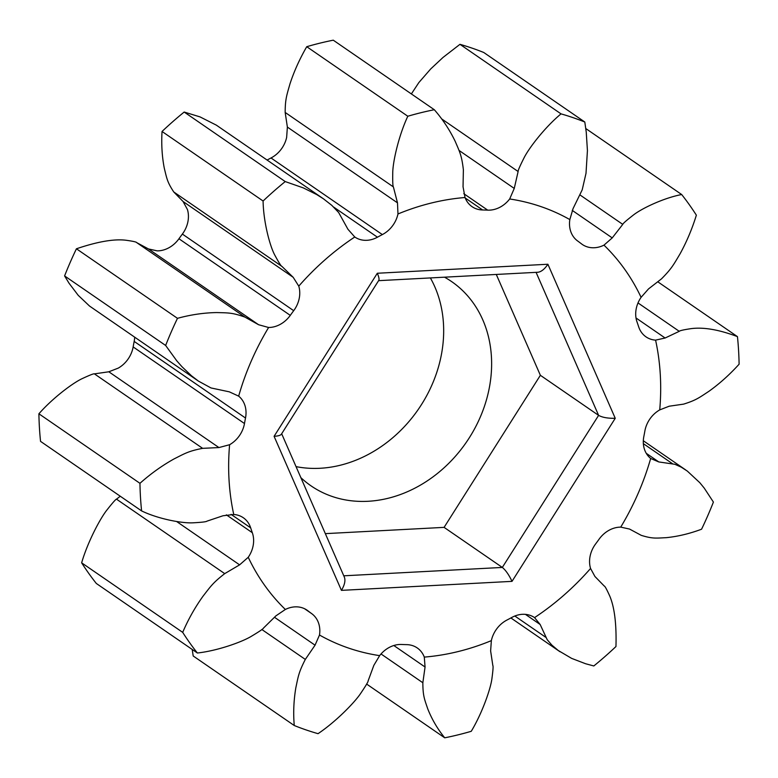 <?xml version="1.0" encoding="UTF-8"?>
<svg xmlns="http://www.w3.org/2000/svg" width="778" height="778" viewBox="0 0 778 778"><rect width="100%" height="100%" fill="white"/><g stroke="black" fill="none" stroke-linecap="round" stroke-linejoin="round"><path stroke-width="1.17" d="M183.083 201.531L173.757 191.962C167.221 182.062 166.862 178.59 164.304 168.262C162.038 156.67 161.289 144.407 162.038 131.472A336.631 280.391 -55.5 0 1 184.182 112.042L200.034 116.904L216.323 125.132L323.444 198.808L316.724 194.568L303.323 187.897L285.234 181.575A336.631 280.391 124.5 0 0 263.09 201.006C263.411 221.701 269.888 246.305 274.926 255.349C278.884 262.692 281.228 266.387 281.976 266.436L293.189 277.308L183.083 201.531L187.44 209.535A26.296 21.901 -55.5 0 1 182.373 234.071A228.927 190.678 124.5 0 0 178.95 238.758A26.296 21.901 -55.5 0 1 157.273 250.876L148.481 248.95L258.588 324.727L268.604 327.489A26.296 21.901 124.5 0 0 290.282 315.372L178.95 238.758M271.016 157.973L382.348 234.586A26.296 21.901 124.5 0 0 397.966 213.979L397.49 202.854L287.374 127.077L286.644 137.366A26.296 21.901 -55.5 0 1 271.016 157.973A228.927 190.678 124.5 0 0 267.107 160.044M133.145 346.92A26.296 21.901 -55.5 0 1 118.275 368.101L108.823 371.787L218.939 447.564L229.607 444.715A26.296 21.901 124.5 0 0 244.477 423.533L133.145 346.92A228.927 190.678 124.5 0 1 134.176 341.416L245.508 418.029A26.296 21.901 124.5 0 0 238.661 396.138A242.707 202.154 -55.5 0 1 268.604 327.489M134.682 337.234A26.296 21.901 -55.5 0 1 134.176 341.416M430.37 277.931A123.984 103.27 -55.5 0 1 417.047 411.173A123.984 103.27 -55.5 0 1 296.048 466.625M323.444 198.808L331.798 205.343L338.663 212.54L347.941 229.267L354.778 236.998A26.296 21.901 124.5 0 0 377.447 237.202L333.704 207.104M184.182 112.042L285.234 181.575M287.374 127.077L285.166 112.44C285.225 99.069 286.693 95.48 289.951 83.936C294.074 71.343 299.676 58.924 306.746 46.699A336.631 280.391 -55.5 0 1 333.266 40.184L434.319 109.727A336.631 280.391 124.5 0 0 407.808 116.243C398.715 135.644 392.783 161.902 392.744 172.94C392.598 181.828 392.812 186.487 393.386 186.915L397.49 202.854M434.319 109.727C442.692 119.326 449.655 129.868 455.208 141.363C459.798 152.157 461.665 155.269 463.377 169.73L463.046 186.759L465.03 197.515A26.296 21.901 124.5 0 0 472.071 206.666A26.296 21.901 124.5 0 0 482.623 209.972L465.225 197.991M411.368 93.934L418.856 82.565L430.711 68.941L443.022 57.436L459.963 44.327A336.631 280.391 -55.5 0 1 483.751 52.486L584.803 122.02A336.631 280.391 124.5 0 0 561.026 113.87C545.213 126.95 528.797 148.083 523.847 158.255C519.762 166.395 517.856 170.82 518.119 171.52L514.258 188.432L459.001 150.407M584.803 122.02L586.242 132.124L587.429 150.592L586.009 173.299L582.207 189.832L573.065 208.592L569.836 219.591A26.296 21.901 124.5 0 0 577.636 240.976A228.927 190.678 124.5 0 1 581.506 243.874A26.296 21.901 124.5 0 0 582.314 244.467A26.296 21.901 124.5 0 0 603.971 245.148A242.707 202.154 -55.5 0 1 641.091 297.332A26.296 21.901 124.5 0 0 637.007 321.907A228.927 190.678 124.5 0 1 638.65 326.76A26.296 21.901 124.5 0 0 646.032 336.874A26.296 21.901 124.5 0 0 655.582 340.132A242.707 202.154 -55.5 0 1 659.725 409.899A26.296 21.901 124.5 0 0 644.855 431.08A228.927 190.678 124.5 0 1 643.824 436.584A26.296 21.901 124.5 0 0 650.671 458.475A242.707 202.154 -55.5 0 1 620.727 527.124A26.296 21.901 124.5 0 0 599.05 539.242A228.927 190.678 124.5 0 1 595.627 543.929A26.296 21.901 124.5 0 0 590.56 568.465A242.707 202.154 -55.5 0 1 534.554 617.615A26.296 21.901 124.5 0 0 511.885 617.411A228.927 190.678 124.5 0 1 506.984 620.027A26.296 21.901 124.5 0 0 491.356 640.634A242.707 202.154 -55.5 0 1 424.292 657.099A26.296 21.901 124.5 0 0 417.251 647.948A26.296 21.901 124.5 0 0 406.709 644.641A228.927 190.678 124.5 0 1 401.643 644.476A26.296 21.901 124.5 0 0 379.645 655.64A242.707 202.154 -55.5 0 1 319.495 635.023A26.296 21.901 124.5 0 0 311.696 613.638L304.558 608.727M585.795 128.545L681.684 194.539A336.631 280.391 124.5 0 1 696.359 215.175C692.157 228.81 686.711 241.725 680.021 253.91C673.515 264.783 671.822 268.42 661.504 278.845L648.512 288.92L641.091 297.332M657.731 281.762L737.456 336.631A336.631 280.391 124.5 0 1 739.1 364.211C729.676 374.607 719.64 383.622 708.991 391.256C699.091 397.752 696.145 400.213 683.59 404.132L669.177 406.213L659.725 409.899M620.727 527.124L629.519 529.05L641.237 535.342C652.45 538.833 655.825 538.172 666.289 537.666C677.852 536.499 689.609 533.689 701.571 529.215A336.631 280.391 124.5 0 0 713.407 502.073L704.216 488.078L699.83 482.72L687.314 471.079L681.178 467.121L674.886 464.291L658.791 461.938L646.246 453.302M525.422 614.357L540.165 624.51L547.187 639.672L551.806 645.05L558.215 650.476L571.616 658.373L585.63 663.751L593.818 665.958A336.631 280.391 124.5 0 0 615.962 646.528C616.584 624.112 614.513 607.287 609.758 596.065C606.752 589.374 604.924 586.038 604.243 586.038L594.917 576.469L590.56 568.465M366.632 684.066L444.734 737.816A336.631 280.391 124.5 0 0 471.254 731.301C482.185 713.173 490.714 688.695 491.939 678.474C493.038 670.247 493.34 665.939 492.834 665.56L490.626 650.923L491.356 640.634M393.824 645.516L425.06 667.018L422.843 682.744C422.921 696.086 424.428 698.945 427.744 708.865C431.946 719.426 437.606 729.074 444.734 737.816M274.478 617.265L315.051 645.186L305.316 659.423C298.587 672.581 298.305 676.218 295.834 687.781C293.714 700.443 293.189 713.027 294.249 725.514L193.197 655.98L192.205 649.455M294.249 725.514A336.631 280.391 124.5 0 0 318.037 733.673C335.688 721.858 354.7 702.524 360.836 693.159C365.874 685.671 368.295 681.606 368.101 680.954L373.848 665.346L379.645 655.64M81.641 562.825L182.694 632.368A336.631 280.391 124.5 0 0 197.369 653.005L96.316 583.461A336.631 280.391 -55.5 0 1 81.641 562.825C87.554 542.344 100.148 518.362 107.15 509.716C112.713 502.676 115.825 499.165 116.496 499.155L120.269 496.238M176.664 521.542L239.605 564.857L224.716 573.629C212.764 582.926 210.712 586.32 202.941 596.308C194.899 607.569 188.15 619.589 182.694 632.368M197.369 653.005C217.266 650.846 242.007 642.064 251.576 636.171C259.317 631.532 263.285 628.838 263.46 628.099L275.889 615.875L285.361 609.466A242.707 202.154 -55.5 0 1 248.24 557.281A26.296 21.901 124.5 0 0 252.315 532.706L226.379 514.861M38.9 413.789L139.952 483.323A336.631 280.391 124.5 0 0 141.596 510.913L40.544 441.369A336.631 280.391 -55.5 0 1 38.9 413.789C52.748 397.957 73.278 382.611 82.526 378.468C89.947 375.025 93.905 373.489 94.41 373.868L108.823 371.787M218.939 447.564L202.63 448.342C188.441 451.133 185.125 453.35 173.961 458.971C161.97 465.672 150.631 473.792 139.952 483.323M141.596 510.913C158.644 519.159 182.83 523.526 193.421 522.797C201.93 522.33 206.442 521.785 206.958 521.153L222.985 515.765L233.75 514.482A242.707 202.154 -55.5 0 1 229.607 444.715M64.593 275.927L165.646 345.471L176.732 360.768L181.955 366.701L191.476 375.774L198.409 381.084L89.528 306.046L78.199 295.309L69.057 283.25L64.593 275.927A336.631 280.391 -55.5 0 1 76.429 248.785C97.347 241.695 113.782 238.827 125.725 240.208C132.892 241.18 136.568 241.997 136.763 242.658L148.481 248.95M76.429 248.785L177.481 318.328A336.631 280.391 124.5 0 0 165.646 345.471M258.588 324.727L244.982 317.132C232.136 312.523 228.401 312.921 216.673 312.561C203.748 312.795 190.688 314.711 177.481 318.328M198.409 381.084L210.994 387.95L229.325 391.84L238.661 396.138M397.966 213.979A242.707 202.154 -55.5 0 1 465.03 197.515M382.348 234.586A228.927 190.678 124.5 0 0 377.447 237.202M182.373 234.071L293.695 310.685A26.296 21.901 124.5 0 0 298.771 286.139A242.707 202.154 -55.5 0 1 354.778 236.998M293.695 310.685A228.927 190.678 124.5 0 0 290.282 315.372M245.508 418.029A228.927 190.678 124.5 0 0 244.477 423.533M231.076 514.365L250.672 527.854A26.296 21.901 124.5 0 0 243.3 517.74A26.296 21.901 124.5 0 0 233.75 514.482M250.672 527.854A228.927 190.678 124.5 0 0 252.315 532.706M306.172 609.602L307.825 610.74A26.296 21.901 124.5 0 0 307.018 610.146A26.296 21.901 124.5 0 0 285.361 609.466M307.825 610.74A228.927 190.678 124.5 0 0 311.696 613.638M463.795 193.693L487.689 210.138A26.296 21.901 124.5 0 0 509.678 198.974A242.707 202.154 -55.5 0 1 569.836 219.591M487.689 210.138A228.927 190.678 124.5 0 0 482.623 209.972M298.771 286.139L293.189 277.308M239.605 564.857L248.24 557.281M315.051 645.186L319.495 635.023M425.06 667.018L424.292 657.099M540.165 624.51L534.554 617.615M650.671 458.475L658.791 461.938M655.582 340.132L665.122 338.012L636.015 317.978M737.456 336.631C719.164 329.697 703.759 327.023 691.263 328.617C683.706 329.736 679.7 330.64 679.262 331.321L665.122 338.012M603.971 245.148L612.228 237.903L572.229 210.381M681.684 194.539C663.634 197.962 641.49 208.533 633.117 215.243C626.319 220.534 622.867 223.578 622.76 224.375L612.228 237.903M509.678 198.974L514.258 188.432M536.081 272.349L598.603 415.364C602.415 417.475 607.958 418.447 615.242 418.292L547.897 264.248L377.32 273.253L274.089 436.312L341.435 590.366L512.012 581.361C508.948 574.845 505.719 570.206 502.325 567.434L444.092 527.367L325.34 533.64M341.435 590.366C344.586 585.075 345.588 580.728 344.45 577.354L281.675 433.754M547.897 264.248C544.619 269.13 541.303 271.804 537.938 272.251L378.594 280.664M377.32 273.253C378.867 276.871 379.363 279.234 378.808 280.323L281.373 434.231C280.518 435.369 278.086 436.069 274.089 436.312M343.779 575.808L502.325 567.434L598.603 415.364L540.37 375.297L444.092 527.367M496.286 274.449L540.37 375.297M300.882 477.673A123.984 103.27 124.5 0 0 311.006 485.832A123.984 103.27 124.5 0 0 466.362 442.235A123.984 103.27 124.5 0 0 451.58 281.558A123.984 103.27 124.5 0 0 444.51 277.182M162.038 131.472L263.09 201.006M306.746 46.699L407.808 116.243M459.963 44.327L561.026 113.87M643.357 443.654L672.484 463.698M514.832 616.02L545.796 637.318M381.035 653.967L422.843 682.744M261.846 629.509L305.316 659.423M116.496 499.155L224.716 573.629M94.41 373.868L202.63 448.342M136.763 242.658L244.982 317.132M512.012 581.361L615.242 418.292M173.757 191.962L281.976 266.436M285.166 112.44L393.386 186.915M441.661 118.908L518.119 171.52M579.95 194.918L622.76 224.375M638.009 302.934L679.262 331.321M643.318 440.766L685.788 469.99M510.893 617.956L560.024 651.76"/></g></svg>
